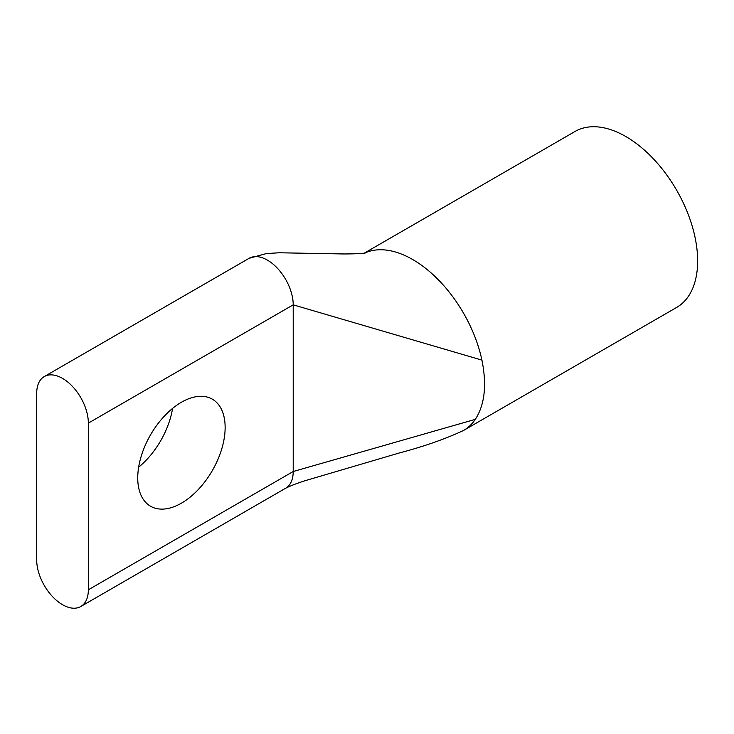 <?xml version="1.0" encoding="UTF-8"?>
<svg xmlns="http://www.w3.org/2000/svg" width="734" height="734" viewBox="0 0 734 734"><rect width="100%" height="100%" fill="white"/><g stroke="black" fill="none" stroke-linecap="round" stroke-linejoin="round"><path stroke-width="1.1" d="M138.643 467.191A61.803 35.682 120 0 0 172.591 408.398M181.445 402.241A61.803 35.682 -60 0 1 212.346 399.186A61.803 35.682 -60 0 1 221.815 448.703A61.803 35.682 -60 0 1 181.445 503.166A61.803 35.682 -60 0 1 150.543 506.231A61.803 35.682 -60 0 1 141.066 456.704A61.803 35.682 -60 0 1 181.445 402.241M80.786 606.513A36.516 21.084 60 0 0 88.346 589.797L88.346 423.114A36.516 21.084 -120 0 0 62.528 378.386A36.516 21.084 -120 0 0 44.26 376.579A36.516 21.084 -120 0 0 36.7 393.296L36.7 559.978A36.516 21.084 60 0 0 52.637 596.724A36.516 21.084 60 0 0 80.786 606.513L285.645 488.229A36.516 21.084 -120 0 0 293.215 471.512L293.215 304.839A36.516 21.084 -120 0 0 267.387 260.111A36.516 21.084 -120 0 0 249.129 258.304A36.516 21.084 -120 0 1 267.387 260.111M364.321 253.12L575.006 131.487A101.604 58.656 60 0 1 625.808 136.524A101.604 58.656 60 0 1 692.18 226.054A101.604 58.656 60 0 1 676.601 307.463L463.53 430.482A101.604 58.656 -120 0 0 475.32 419.353L293.215 471.512L88.346 589.797M412.728 259.542A101.604 58.656 -120 0 0 364.725 253.065A101.604 58.656 -120 0 1 412.728 259.542A101.604 58.656 -120 0 1 481.926 360.128C486.945 385.047 484.743 404.783 475.32 419.353A101.604 58.656 -120 0 1 463.53 430.482C445.189 439.042 423.683 446.566 399.012 453.052L304.812 480.788C296.435 483.513 290.049 486 285.645 488.238M481.926 360.128L293.215 304.839L88.346 423.114M44.26 376.579L249.129 258.304L266.277 253.588L279.168 252.771L343.888 253.964C356.293 253.872 363.513 253.524 365.56 252.9"/></g></svg>
